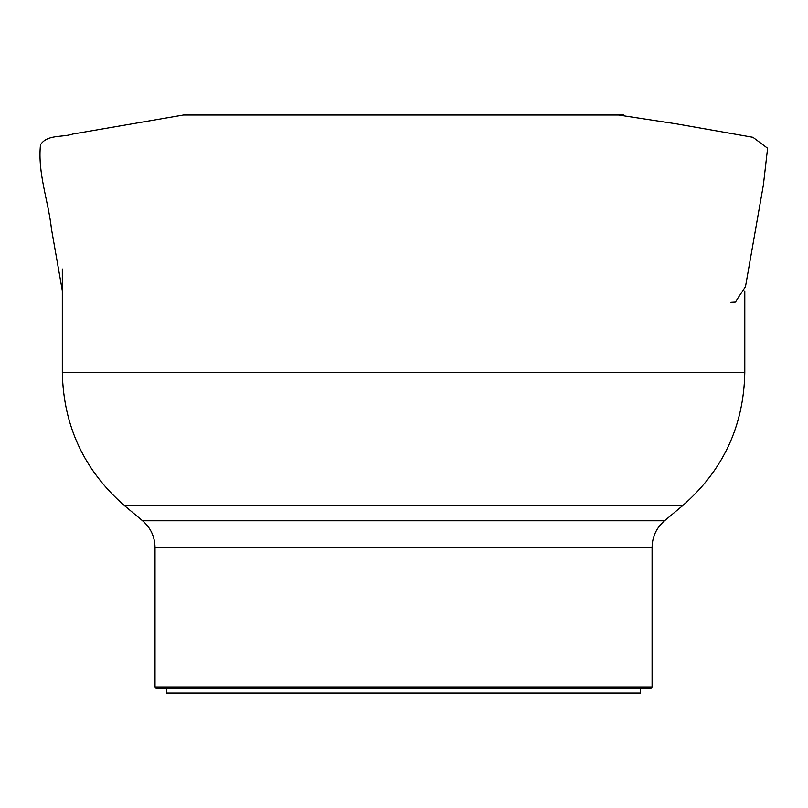 <?xml version="1.0" encoding="UTF-8"?>
<svg xmlns="http://www.w3.org/2000/svg" width="808" height="808" viewBox="0 0 808 808"><rect width="100%" height="100%" fill="white"/><g stroke="black" fill="none" stroke-linecap="round" stroke-linejoin="round"><path stroke-width="1.21" d="M652.086 547.38L155.025 547.38L155.025 687.214L652.086 687.214L652.086 547.38C652.298 536.663 656.45 527.796 664.54 520.756L682.538 505.727L124.563 505.727C84.224 470.519 63.479 426.159 62.317 372.639L744.794 372.639C743.714 426.2 722.968 470.569 682.538 505.727M155.025 687.214L156.176 688.365L650.935 688.365L652.086 687.214M62.317 269.034L62.317 372.639M640.522 688.365L640.522 692.991L166.579 692.991L166.579 688.365M623.614 115.009L183.497 115.009L72.74 134.047C62.206 137.613 47.207 134.239 40.501 144.743C37.491 172.963 48.409 201.03 51.49 229.118L62.317 290.739M184.305 115.009L191.91 115.009M124.563 505.727L142.572 520.756L664.54 520.756M744.794 290.971L744.794 372.639M142.572 520.756C150.652 527.796 154.803 536.663 155.025 547.38M730.937 302.101L735.482 301.849L745.491 286.678L763.398 184.83L767.6 148.258L752.925 137.299L676.033 123.796L618.433 115.009M618.373 115.009L188.729 115.009"/></g></svg>
